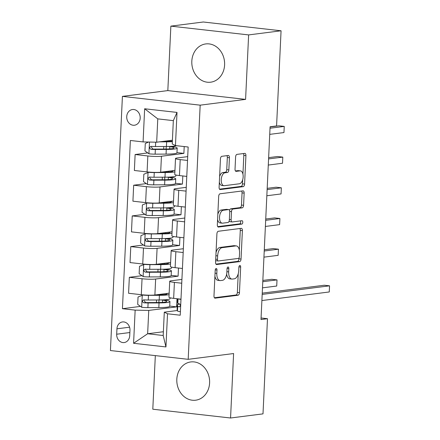 <?xml version="1.0" encoding="UTF-8"?>
<svg xmlns="http://www.w3.org/2000/svg" width="440" height="440" viewBox="0 0 440 440"><rect width="100%" height="100%" fill="white"/><g stroke="black" fill="none" stroke-linecap="round" stroke-linejoin="round"><path stroke-width="0.66" d="M216.167 268.499A1.7 0.88 96.4 0 0 215.193 270.298L213.983 295.906A2.426 1.26 96.4 0 0 214.984 298.155A2.426 1.26 96.4 0 0 215.144 298.155L238.073 295.235A2.426 1.26 96.4 0 0 239.459 292.661L240.664 267.053A1.7 0.88 96.4 0 0 239.965 265.48A1.7 0.88 96.4 0 0 239.855 265.48A1.7 0.88 96.4 0 0 238.882 267.278L238.728 270.595A7.766 4.026 96.4 0 1 234.289 278.828L232.375 279.07A7.766 4.026 96.4 0 1 231.869 279.076A7.766 4.026 96.4 0 1 228.663 271.876L228.822 268.56A1.7 0.88 96.4 0 0 228.118 266.987A1.7 0.88 96.4 0 0 228.008 266.987A1.7 0.88 96.4 0 0 227.04 268.791L226.881 272.102A7.766 4.026 96.4 0 1 222.442 280.335L220.534 280.577A7.766 4.026 96.4 0 1 220.022 280.582A7.766 4.026 96.4 0 1 216.821 273.383L216.975 270.072A1.7 0.88 96.4 0 0 216.277 268.494A1.7 0.88 96.4 0 0 216.167 268.499M191.818 61.21A19.289 16.368 -97.3 0 0 210.65 82.192A19.289 16.368 -97.3 0 0 224.604 64.911A19.289 16.368 -97.3 0 0 205.772 43.929A19.289 16.368 -97.3 0 0 191.818 61.21M224.323 60.137A19.289 16.368 -97.3 0 0 224.538 61.853M176.82 379.22A19.289 16.368 -97.3 0 0 195.652 400.202A19.289 16.368 -97.3 0 0 209.605 382.921A19.289 16.368 -97.3 0 0 190.779 361.939A19.289 16.368 -97.3 0 0 176.82 379.22M209.325 378.147A19.289 16.368 -97.3 0 0 209.545 379.863M126.737 116.617A7.915 6.716 -97.3 0 0 134.464 125.23A7.915 6.716 -97.3 0 0 140.19 118.14A7.915 6.716 -97.3 0 0 132.462 109.527A7.915 6.716 -97.3 0 0 126.737 116.617M229.427 157.735A2.426 1.26 96.4 0 0 228.426 155.485A2.426 1.26 96.4 0 0 228.267 155.485L221.837 156.305A2.426 1.26 96.4 0 0 220.446 158.879L219.104 187.319A2.426 1.26 96.4 0 0 220.11 189.569A2.426 1.26 96.4 0 0 220.264 189.569L243.194 186.648A2.426 1.26 96.4 0 0 244.58 184.074L245.922 155.634A2.426 1.26 96.4 0 0 244.921 153.384A2.426 1.26 96.4 0 0 244.761 153.384L236.99 154.374A2.426 1.26 96.4 0 0 235.604 156.948L235.032 169.12A2.426 1.26 96.4 0 0 236.032 171.369A2.426 1.26 96.4 0 0 236.192 171.364L240.042 170.874A6.49 3.361 96.4 0 1 240.466 170.874A6.49 3.361 96.4 0 1 243.122 177.293A6.49 3.361 96.4 0 1 239.437 183.772L224.34 185.697A6.49 3.361 96.4 0 1 223.916 185.697A6.49 3.361 96.4 0 1 221.265 179.273A6.49 3.361 96.4 0 1 224.95 172.799L227.464 172.48A2.426 1.26 96.4 0 0 228.855 169.906L229.427 157.735L227.326 157.493A2.426 1.26 96.4 0 0 226.924 155.656M245.586 99.38L248.628 34.914L281.067 30.784L203.302 22L170.863 26.131L167.827 90.596L122.413 96.382L200.173 105.166L245.586 99.38L167.827 90.596M155.326 355.614L152.801 409.216L230.56 418L233.602 353.54L188.188 359.326L200.173 105.166M230.56 418L262.999 413.87L267.487 318.709L261.074 317.988M281.067 30.784L276.579 125.939L270.089 126.764L260.997 319.539L267.487 318.709M218.301 231.27A2.426 1.26 96.4 0 0 216.915 233.838L215.573 262.284A2.426 1.26 96.4 0 0 216.573 264.534A2.426 1.26 96.4 0 0 216.733 264.534L239.657 261.608A2.426 1.26 96.4 0 0 241.043 259.039L242.385 230.593A2.426 1.26 96.4 0 0 241.384 228.344A2.426 1.26 96.4 0 0 241.225 228.349L218.301 231.27M217.338 224.802L218.68 196.361A2.426 1.26 96.4 0 1 220.066 193.787L242.99 190.867A2.426 1.26 96.4 0 1 243.15 190.861A2.426 1.26 96.4 0 1 244.151 193.111L243.579 205.288A2.426 1.26 96.4 0 1 242.193 207.856L232.892 209.044A2.426 1.26 96.4 0 0 231.506 211.618L231.127 219.692A2.426 1.26 96.4 0 0 232.128 221.941A2.426 1.26 96.4 0 0 232.287 221.936L241.967 220.704A1.7 0.88 96.4 0 1 242.077 220.704A1.7 0.88 96.4 0 1 242.77 222.387A1.7 0.88 96.4 0 1 241.808 224.081L218.499 227.051A2.426 1.26 96.4 0 1 218.339 227.051A2.426 1.26 96.4 0 1 217.338 224.802M129.718 335.687L129.976 330.286A7.667 6.507 -97.3 0 0 122.491 321.943A7.667 6.507 -97.3 0 0 116.941 328.812L116.688 334.213A7.667 6.507 -97.3 0 0 124.174 342.557A7.667 6.507 -97.3 0 0 129.718 335.687M122.413 96.382L110.424 350.543L188.188 359.326M163.378 331.743L147.648 333.751L163.196 335.506L164.296 312.175L167.514 313.786L180.23 315.222L188.161 147.01L175.45 145.574L172.232 143.963L173.333 120.632L157.779 118.877L156.679 142.208L172.409 140.201M167.514 313.786L165.952 346.94L133.584 343.283L135.151 310.134L148.748 310.42L176.644 306.867L177.029 298.738M140.508 306.394L122.436 308.693L135.151 310.134M122.436 308.693L130.367 140.481L143.083 141.916L144.645 108.768L177.012 112.42L175.45 145.574M248.628 34.914L170.863 26.131M148.748 310.42L147.648 333.751L133.584 343.283M147.746 152.911L135.124 154.523L147.835 155.958A9.889 1.062 2.7 0 0 161.436 156.244L183.882 153.384L184.206 146.564M135.124 154.523L134.371 170.484L147.087 171.919A9.889 1.062 2.7 0 0 160.683 172.211L174.95 170.39M146.3 183.607L133.672 185.218L146.388 186.654A9.889 1.062 2.7 0 0 159.984 186.94L182.435 184.08L182.815 175.956M133.672 185.218L132.924 201.179L145.635 202.615A9.889 1.062 2.7 0 0 159.236 202.906L173.503 201.086M144.854 214.308L132.226 215.914L144.941 217.349A9.889 1.062 2.7 0 0 158.538 217.641L180.989 214.781L181.368 206.652M132.226 215.914L131.472 231.875L144.188 233.31A9.889 1.062 2.7 0 0 157.784 233.602L172.056 231.781M143.407 245.003L130.779 246.609L143.495 248.045A9.889 1.062 2.7 0 0 157.091 248.336L179.537 245.476L179.922 237.347M130.779 246.609L130.026 262.57L142.742 264.006A9.889 1.062 2.7 0 0 156.338 264.297L170.61 262.477M141.955 275.699L129.333 277.305L142.048 278.74A9.889 1.062 2.7 0 0 155.645 279.031L178.09 276.172L178.475 268.043M129.333 277.305L128.579 293.266L141.295 294.701A9.889 1.062 2.7 0 0 154.891 294.993L169.163 293.172M177.342 310.514L164.296 312.175M181.918 279.422L171.198 280.786A9.889 1.062 2.7 0 0 169.725 281.27A9.889 1.062 2.7 0 0 174.411 282.398L181.737 283.223M183.365 248.727L172.645 250.091A9.889 1.062 2.7 0 0 171.171 250.575A9.889 1.062 2.7 0 0 175.863 251.702L183.189 252.527M184.811 218.026L174.091 219.395A9.889 1.062 2.7 0 0 172.618 219.879A9.889 1.062 2.7 0 0 177.309 221.007L184.635 221.832M186.263 187.33L175.538 188.7A9.889 1.062 2.7 0 0 174.064 189.184A9.889 1.062 2.7 0 0 178.756 190.311L186.082 191.136M187.71 156.635L176.985 158.004A9.889 1.062 2.7 0 0 175.511 158.488A9.889 1.062 2.7 0 0 180.202 159.615L187.528 160.441M176.644 306.867L169.73 306.086M169.725 281.27L168.971 297.231A9.889 1.062 2.7 0 0 173.657 298.359L180.989 299.184M178.09 276.172L171.177 275.391M171.171 250.575L170.418 266.536A9.889 1.062 2.7 0 0 175.109 267.663L182.435 268.488M172.618 219.879L171.864 235.84A9.889 1.062 2.7 0 0 176.556 236.968L183.882 237.793M179.537 245.476L172.629 244.695M174.064 189.184L173.311 205.145A9.889 1.062 2.7 0 0 178.002 206.272L185.328 207.097M180.989 214.781L174.075 214M175.511 158.488L174.763 174.449A9.889 1.062 2.7 0 0 179.448 175.577L186.774 176.402M182.435 184.08L175.522 183.299M183.882 153.384L176.968 152.603M156.679 142.208L143.083 141.916M163.196 335.506L165.952 346.94M144.645 108.768L157.779 118.877M177.012 112.42L173.333 120.632M214.913 276.199A7.766 4.026 96.4 0 0 217.921 280.346L220.022 280.582M226.661 274.06A7.766 4.026 96.4 0 0 229.768 278.839L231.869 279.076M214.385 297.748L235.966 294.998A2.426 1.26 96.4 0 0 237.358 292.424L238.238 273.735M239.355 250.069L240.284 230.357A2.426 1.26 96.4 0 0 239.882 228.52M215.974 264.121L237.556 261.371A2.426 1.26 96.4 0 0 238.942 258.803L238.981 257.989M217.481 259.402A1.7 0.88 96.4 0 0 218.18 260.981A1.7 0.88 96.4 0 0 218.29 260.981L238.414 258.412A1.7 0.88 96.4 0 0 239.388 256.614L239.553 253.115A7.766 4.026 96.4 0 0 236.346 245.922A7.766 4.026 96.4 0 0 235.84 245.922L222.085 247.676A7.766 4.026 96.4 0 0 217.646 255.91L217.481 259.402L215.716 259.204M215.655 260.453A1.7 0.88 96.4 0 0 216.079 260.744A1.7 0.88 96.4 0 0 216.189 260.739M236.346 245.922L234.245 245.685A7.766 4.026 96.4 0 0 233.739 245.685L235.84 245.922M216.029 252.532A7.766 4.026 96.4 0 1 219.984 247.44L233.739 245.685M229.543 210.447A2.426 1.26 96.4 0 1 230.791 208.808L240.091 207.62A2.426 1.26 96.4 0 0 241.478 205.046L242.049 192.874A2.426 1.26 96.4 0 0 241.648 191.037M229.202 220.847A2.426 1.26 96.4 0 0 230.027 221.705L232.128 221.941M217.74 226.639L239.707 223.845A1.7 0.88 96.4 0 0 240.576 222.706A1.7 0.88 96.4 0 0 240.477 220.897M223.245 210.271A6.49 3.361 96.4 0 0 219.56 216.75A6.49 3.361 96.4 0 0 222.211 223.174A6.49 3.361 96.4 0 0 222.64 223.168L227.953 222.492A2.426 1.26 96.4 0 0 229.345 219.918L229.724 211.844A2.426 1.26 96.4 0 0 228.723 209.594A2.426 1.26 96.4 0 0 228.564 209.594L223.245 210.271L221.144 210.034A6.49 3.361 96.4 0 0 217.833 214.324M217.591 219.434A6.49 3.361 96.4 0 0 220.11 222.931L222.211 223.174M226.776 209.391A2.426 1.26 96.4 0 0 226.622 209.358A2.426 1.26 96.4 0 0 226.463 209.358L228.564 209.594M221.144 210.034L226.463 209.358M219.615 176.583A6.49 3.361 96.4 0 1 222.849 172.562L225.363 172.238A2.426 1.26 96.4 0 0 226.749 169.67L227.326 157.493M219.346 182.215A6.49 3.361 96.4 0 0 221.815 185.46L223.916 185.697M240.466 170.874L238.365 170.632A6.49 3.361 96.4 0 0 237.941 170.638L240.042 170.874M235.433 170.957L237.941 170.638M242.935 174.114L243.821 155.392A2.426 1.26 96.4 0 0 243.419 153.555M219.511 189.162L241.093 186.412A2.426 1.26 96.4 0 0 242.479 183.838L242.671 179.751M143.357 294.905L138.045 297.011L137.698 304.375L141.785 307.307A6.551 0.704 2.7 0 0 147.889 307.626L158.823 307.582A18.915 2.03 2.7 0 0 169.725 306.262L169.945 301.598A18.915 2.03 2.7 0 0 164.929 299.976L164.109 299.844M142.368 295.031A6.551 0.704 2.7 0 0 148.467 295.345L159.406 295.306A18.915 2.03 2.7 0 0 169.092 294.635M155.293 294.943L158.048 294.932A15.703 1.683 2.7 0 0 167.09 293.832A15.703 1.683 2.7 0 0 166.782 293.475M170.121 297.786L170.082 298.65A18.915 2.03 -177.3 0 1 159.187 299.97L148.247 300.014A6.551 0.704 -177.3 0 1 143.88 299.855C142.005 300.68 141.961 301.659 143.743 302.797A6.551 0.704 2.7 0 0 148.11 302.957L159.044 302.918A18.915 2.03 2.7 0 0 169.945 301.598M162.459 302.395L162.569 300.102A15.703 1.683 -177.3 0 1 166.732 301.444A15.703 1.683 -177.3 0 1 157.685 302.544L146.751 302.583A3.339 0.358 -177.3 0 1 145.613 302.561L144.155 300.641M262.493 287.843L276.721 286.027L277.007 279.889L271.755 279.296L262.845 280.434M162.569 300.102L161.585 299.943M143.88 299.855L143.578 299.86M276.721 286.027L277.007 279.889L262.785 281.705M180.978 299.393A6.551 0.704 -177.3 0 1 178.321 298.887M180.4 311.668A6.551 0.704 -177.3 0 1 177.458 310.965L177.128 309.65A18.915 2.03 -177.3 0 1 177.117 309.584L177.337 304.92A18.915 2.03 2.7 0 0 177.347 304.986L177.678 306.295A6.551 0.704 2.7 0 0 179.262 306.812L179.471 306.818M179.685 306.757L179.262 306.812C180.714 306.042 180.763 305.058 179.399 303.864A6.551 0.704 -177.3 0 1 177.815 303.353L177.485 302.038A18.915 2.03 -177.3 0 1 177.48 301.972L177.628 298.81M262.185 294.409L329.549 285.824L329.263 291.962L261.894 300.548M179.801 304.04A18.915 2.03 2.7 0 0 177.337 304.92M262.246 293.139L324.297 285.23L329.549 285.824L329.263 291.962M144.804 264.209L139.496 266.315L139.145 273.68L143.237 276.612A6.551 0.704 2.7 0 0 149.336 276.93L160.276 276.887A18.915 2.03 2.7 0 0 171.171 275.567L171.391 270.903A18.915 2.03 2.7 0 0 166.375 269.28L165.561 269.148M143.814 264.336A6.551 0.704 2.7 0 0 149.919 264.649L160.853 264.611A18.915 2.03 2.7 0 0 170.538 263.94M156.739 264.242L159.495 264.237A15.703 1.683 2.7 0 0 168.537 263.137A15.703 1.683 2.7 0 0 168.229 262.779M171.573 267.091L171.529 267.954A18.915 2.03 -177.3 0 1 160.633 269.274L149.699 269.313A6.551 0.704 -177.3 0 1 145.332 269.159C143.451 269.984 143.407 270.963 145.189 272.102A6.551 0.704 2.7 0 0 149.556 272.261L160.496 272.223A18.915 2.03 2.7 0 0 171.391 270.903M163.906 271.7L164.016 269.406A15.703 1.683 -177.3 0 1 168.179 270.749A15.703 1.683 -177.3 0 1 159.137 271.849L148.198 271.887A3.339 0.358 -177.3 0 1 147.059 271.865L145.602 269.946M263.94 257.147L278.168 255.332L278.46 249.194L273.202 248.6L264.291 249.739M164.016 269.406L163.031 269.242M145.332 269.159L145.03 269.165M278.168 255.332L278.46 249.194L264.231 251.009M146.251 233.514L140.943 235.62L140.597 242.985L144.683 245.916A6.551 0.704 2.7 0 0 150.788 246.23L161.722 246.191A18.915 2.03 2.7 0 0 172.618 244.871L172.838 240.207A18.915 2.03 2.7 0 0 167.822 238.585L167.007 238.453M145.261 233.64A6.551 0.704 2.7 0 0 151.365 233.954L162.299 233.915A18.915 2.03 2.7 0 0 171.99 233.244M158.186 233.547L160.941 233.541A15.703 1.683 2.7 0 0 169.989 232.441A15.703 1.683 2.7 0 0 169.675 232.084M173.019 236.396L172.975 237.259A18.915 2.03 -177.3 0 1 162.08 238.579L151.146 238.618A6.551 0.704 -177.3 0 1 146.779 238.464C144.898 239.289 144.854 240.268 146.641 241.406A6.551 0.704 2.7 0 0 151.008 241.566L161.942 241.527A18.915 2.03 2.7 0 0 172.838 240.207M165.357 241.005L165.462 238.711A15.703 1.683 -177.3 0 1 169.626 240.053A15.703 1.683 -177.3 0 1 160.584 241.153L149.644 241.191A3.339 0.358 -177.3 0 1 148.506 241.17L147.048 239.25M265.392 226.452L279.615 224.637L279.906 218.499L274.654 217.905L265.738 219.043M165.462 238.711L164.478 238.546M146.779 238.464L146.476 238.469M279.615 224.637L279.906 218.499L265.678 220.314M147.703 202.818L142.389 204.924L142.043 212.289L146.13 215.221A6.551 0.704 2.7 0 0 152.235 215.534L163.169 215.496A18.915 2.03 2.7 0 0 174.064 214.176L174.284 209.512A18.915 2.03 2.7 0 0 169.268 207.889L168.454 207.757M146.707 202.939A6.551 0.704 2.7 0 0 152.812 203.258L163.746 203.22A18.915 2.03 2.7 0 0 173.437 202.549M159.632 202.851L162.388 202.846A15.703 1.683 2.7 0 0 171.435 201.746A15.703 1.683 2.7 0 0 171.121 201.388M174.465 205.7L174.427 206.564A18.915 2.03 -177.3 0 1 163.526 207.884L152.592 207.922A6.551 0.704 -177.3 0 1 148.225 207.763C146.35 208.588 146.3 209.572 148.088 210.711A6.551 0.704 2.7 0 0 152.455 210.87L163.389 210.832A18.915 2.03 2.7 0 0 174.284 209.512M166.804 210.309L166.909 208.016A15.703 1.683 -177.3 0 1 171.078 209.358A15.703 1.683 -177.3 0 1 162.03 210.458L151.096 210.496A3.339 0.358 -177.3 0 1 149.952 210.474L148.5 208.555M266.838 195.756L281.061 193.941L281.353 187.803L276.1 187.209L267.185 188.342M166.909 208.016L165.924 207.851M148.225 207.763L147.923 207.774M281.061 193.941L281.353 187.803L267.124 189.613M149.149 172.117L143.836 174.229L143.489 181.594L147.576 184.525A6.551 0.704 2.7 0 0 153.681 184.839L164.615 184.8A18.915 2.03 2.7 0 0 175.511 183.48L175.731 178.816A18.915 2.03 2.7 0 0 170.715 177.194L169.901 177.062M148.159 172.244A6.551 0.704 2.7 0 0 154.259 172.562L165.198 172.524A18.915 2.03 2.7 0 0 174.884 171.847M161.079 172.156L163.834 172.145A15.703 1.683 2.7 0 0 172.882 171.05A15.703 1.683 2.7 0 0 172.568 170.693M175.912 175.005L175.874 175.868A18.915 2.03 -177.3 0 1 164.978 177.188L154.038 177.227A6.551 0.704 -177.3 0 1 149.672 177.067C147.796 177.892 147.746 178.877 149.534 180.015A6.551 0.704 2.7 0 0 153.901 180.174L164.835 180.136A18.915 2.03 2.7 0 0 175.731 178.816M168.251 179.614L168.361 177.315A15.703 1.683 -177.3 0 1 172.524 178.662A15.703 1.683 -177.3 0 1 163.477 179.762L152.543 179.801A3.339 0.358 -177.3 0 1 151.399 179.779L149.947 177.859M268.285 165.061L282.513 163.246L282.799 157.107L277.547 156.514L268.631 157.647M168.361 177.315L167.376 177.155M149.672 177.067L149.369 177.078M282.513 163.246L282.799 157.107L268.576 158.917M148.549 142.032L145.282 143.534L144.936 150.898L149.023 153.83A6.551 0.704 2.7 0 0 155.128 154.143L166.062 154.105A18.915 2.03 2.7 0 0 176.963 152.785L177.183 148.121A18.915 2.03 2.7 0 0 172.166 146.498L171.347 146.366M159.456 141.851L166.645 141.829A18.915 2.03 2.7 0 0 172.343 141.653M162.531 141.46L165.286 141.449A15.703 1.683 2.7 0 0 172.37 141.07M176.55 145.701A18.915 2.03 -177.3 0 1 166.424 146.493L155.485 146.531A6.551 0.704 -177.3 0 1 151.118 146.371C149.243 147.197 149.198 148.181 150.981 149.32A6.551 0.704 2.7 0 0 155.347 149.479L166.281 149.441A18.915 2.03 2.7 0 0 177.183 148.121M169.697 148.918L169.807 146.619A15.703 1.683 -177.3 0 1 173.971 147.966A15.703 1.683 -177.3 0 1 164.923 149.066L153.989 149.105A3.339 0.358 -177.3 0 1 152.851 149.083L151.393 147.163M269.731 134.365L283.959 132.55L284.245 126.412L278.993 125.818L270.083 126.951M169.807 146.619L168.823 146.46M151.118 146.371L150.816 146.382M283.959 132.55L284.245 126.412L270.023 128.222M161.436 156.244L160.683 172.211M159.984 186.94L159.236 202.906M158.538 217.641L157.784 233.602M157.091 248.336L156.338 264.297M155.645 279.031L154.891 294.993M174.411 282.398L173.657 298.359M142.048 278.74L141.295 294.701M143.495 248.045L142.742 264.006M175.863 251.702L175.109 267.663M144.941 217.349L144.188 233.31M177.309 221.007L176.556 236.968M146.388 186.654L145.635 202.615M178.756 190.311L178.002 206.272M147.835 155.958L147.087 171.919M180.202 159.615L179.448 175.577M129.866 332.536L116.688 334.213M129.58 327.201L116.941 328.812M215.056 273.185L216.821 273.383M227.084 268.367L228.822 268.56M226.903 271.678L228.663 271.876M238.931 266.855L240.664 267.053M237.358 292.424L239.459 292.661M235.966 294.998L238.073 295.235M214.83 298.122L215.144 298.155M215.243 269.874L216.975 270.072M240.284 230.357L242.385 230.593M238.942 258.803L241.043 259.039M237.556 261.371L239.657 261.608M216.42 264.495L216.733 264.534M219.984 247.44L222.085 247.676M215.881 255.712L217.646 255.91M242.049 192.874L244.151 193.111M241.478 205.046L243.579 205.288M240.091 207.62L242.193 207.856M230.791 208.808L232.892 209.044M229.724 211.415L231.506 211.618M229.361 219.489L231.127 219.692M239.707 223.845L241.808 224.081M218.185 227.013L218.499 227.051M226.749 169.67L228.855 169.906M225.363 172.238L227.464 172.48M222.849 172.562L224.95 172.799M235.879 171.331L236.192 171.364M243.821 155.392L245.922 155.634M242.479 183.838L244.58 184.074M241.093 186.412L243.194 186.648M219.951 189.53L220.264 189.569M142.257 295.081L141.686 307.236M159.044 302.918L158.823 307.582M158.884 302.533L159.005 299.976M159.247 294.921L159.269 294.432M162.816 294.784L162.855 293.975M159.406 295.306L159.187 299.97M148.11 302.957L147.889 307.626M148.467 295.345L148.247 300.014M145.613 302.561L143.743 302.797M177.485 302.038L177.639 298.81M177.128 309.65L177.347 304.986M177.815 303.353L178.03 298.854M177.458 310.965L177.678 306.295M143.704 264.385L143.132 276.54M160.496 272.223L160.276 276.887M160.331 271.838L160.452 269.274M160.694 264.226L160.715 263.736M164.269 264.088L164.307 263.28M160.853 264.611L160.633 269.274M149.556 272.261L149.336 276.93M149.919 264.649L149.699 269.313M147.059 271.865L145.189 272.102M145.151 233.69L144.579 245.845M161.942 241.527L161.722 246.191M161.782 241.142L161.904 238.579M162.14 233.53L162.162 233.041M165.715 233.393L165.754 232.584M162.299 233.915L162.08 238.579M151.008 241.566L150.788 246.23M151.365 233.954L151.146 238.618M148.506 241.17L146.641 241.406M146.603 202.994L146.025 215.149M163.389 210.832L163.169 215.496M163.229 210.447L163.35 207.884M163.587 202.835L163.609 202.345M167.162 202.697L167.2 201.889M163.746 203.22L163.526 207.884M152.455 210.87L152.235 215.534M152.812 203.258L152.592 207.922M149.952 210.474L148.088 210.711M148.049 172.293L147.477 184.454M164.835 180.136L164.615 184.8M164.676 179.751L164.797 177.188M165.033 172.134L165.061 171.649M168.608 172.002L168.647 171.193M165.198 172.524L164.978 177.188M153.901 180.174L153.681 184.839M154.259 172.562L154.038 177.227M151.399 179.779L149.534 180.015M149.474 142.054L148.923 153.753M166.281 149.441L166.062 154.105M166.122 149.05L166.243 146.493M166.485 141.438L166.507 140.954M170.055 141.301L170.093 140.498M166.645 141.829L166.424 146.493M155.347 149.479L155.128 154.143M155.694 142.186L155.485 146.531M152.851 149.083L150.981 149.32M216.079 260.744L218.18 260.981M226.622 209.358L228.723 209.594M156.574 299.981L156.453 302.55M158.026 269.286L157.905 271.854M159.472 238.59L159.352 241.159M160.919 207.895L160.798 210.458M162.365 177.199L162.245 179.762M163.812 146.504L163.691 149.066"/></g></svg>

